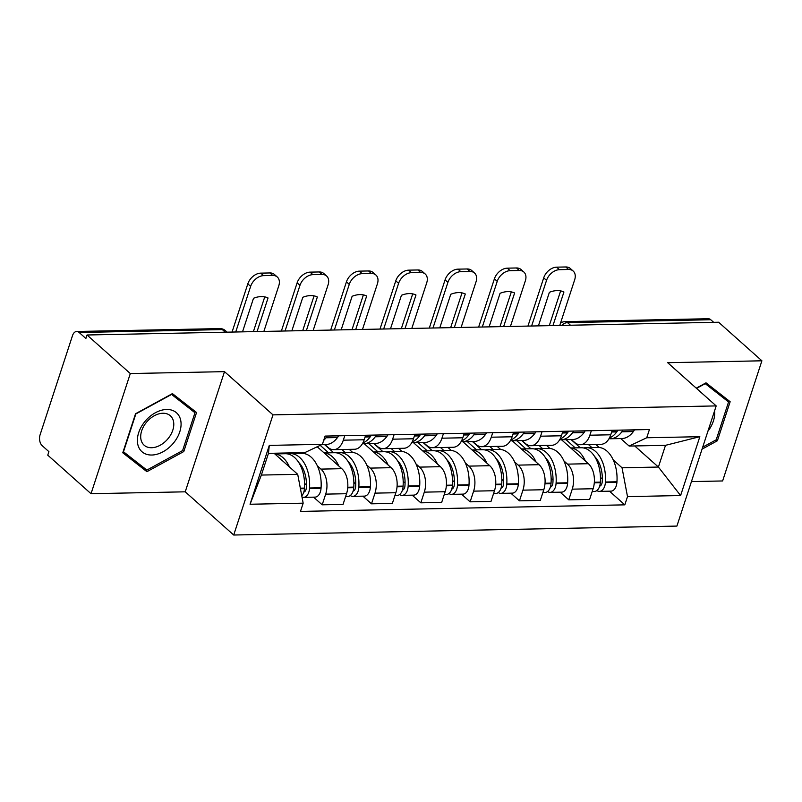<?xml version="1.0" encoding="UTF-8"?>
<svg xmlns="http://www.w3.org/2000/svg" width="802" height="802" viewBox="0 0 802 802"><rect width="100%" height="100%" fill="white"/><g stroke="black" fill="none" stroke-linecap="round" stroke-linejoin="round"><path stroke-width="1.2" d="M691.454 481.591L722.622 480.959L761.9 360.8L718.632 322.234L87.027 334.995L130.305 373.552L91.027 493.711L185.232 491.816L233.713 535.024L676.908 526.072L716.186 405.912L272.991 414.865L224.5 371.647L130.305 373.552M91.027 493.711L47.759 455.155L48.902 451.656L42.155 445.641A8.01 4.912 -91.2 0 1 40.1 434.764L72.501 335.617A8.01 4.912 -91.2 0 1 76.691 331.487L219.888 328.599A8.01 4.912 88.8 0 1 222.344 329.592L79.147 332.489A8.01 4.912 -91.2 0 0 76.691 331.487M761.9 360.8L667.695 362.694L716.186 405.912M570.463 325.231L567.545 322.625A8.01 4.912 88.8 0 0 565.089 321.622L708.296 318.735A8.01 4.912 88.8 0 1 710.742 319.727L567.545 322.625A8.01 5.494 131.7 0 0 561.691 325.401M713.67 322.334L710.742 319.727M79.147 332.489L85.884 338.494L87.027 334.995M317.392 465.942L320.94 469.11A18.416 11.298 88.8 0 1 325.672 494.132L322.183 504.819L343.045 504.398L346.544 493.711A18.416 11.298 -91.2 0 0 341.802 468.689L317.211 446.764M302.484 452.659L303.367 453.451M333.682 449.681L354.544 449.26A18.416 11.298 -91.2 0 0 364.178 439.767L343.306 440.188A18.416 11.298 88.8 0 1 333.682 449.681A18.416 11.298 88.8 0 1 328.038 447.386L324.84 444.539M343.306 440.188L344.78 435.687M313.582 497.15L322.183 504.819M364.178 439.767L365.642 435.265M366.714 464.949L370.253 468.107A18.416 11.298 88.8 0 1 374.995 493.14L371.496 503.826L392.358 503.405L395.857 492.719A18.416 11.298 -91.2 0 0 391.115 467.686L364.248 443.737M349.231 449.371L352.69 452.448M394.093 434.684L392.629 439.185A18.416 11.298 88.8 0 1 382.995 448.689A18.416 11.298 88.8 0 1 377.351 446.393L374.153 443.536M362.895 496.157L371.496 503.826M382.995 448.689L403.857 448.268A18.416 11.298 -91.2 0 0 413.491 438.764L414.965 434.263M416.027 463.957L419.566 467.115A18.416 11.298 88.8 0 1 424.308 492.147L420.809 502.834L441.671 502.403L445.17 491.726A18.416 11.298 -91.2 0 0 440.438 466.694L413.561 442.744M398.544 448.378L402.002 451.456M443.406 433.692L441.942 438.193A18.416 11.298 88.8 0 1 432.308 447.696A18.416 11.298 88.8 0 1 426.674 445.391L423.476 442.544M412.208 495.165L420.809 502.834M432.308 447.696L453.17 447.275A18.416 11.298 -91.2 0 0 462.804 437.772L464.278 433.27M465.34 462.954L468.879 466.122A18.416 11.298 88.8 0 1 473.621 491.145L470.122 501.831L490.994 501.41L494.483 490.724A18.416 11.298 -91.2 0 0 489.751 465.701L462.874 441.752M447.857 447.376L451.315 450.463M492.729 432.699L491.255 437.2A18.416 11.298 88.8 0 1 481.621 446.694A18.416 11.298 88.8 0 1 475.987 444.398L472.789 441.551M461.521 494.162L470.122 501.831M481.621 446.694L502.483 446.273A18.416 11.298 -91.2 0 0 512.117 436.779L513.591 432.278M514.653 461.962L518.202 465.12A18.416 11.298 88.8 0 1 522.934 490.152L519.445 500.839L540.307 500.418L543.796 489.731A18.416 11.298 -91.2 0 0 539.064 464.699L512.187 440.749M497.17 446.383L500.628 449.461M542.042 431.697L540.568 436.198A18.416 11.298 88.8 0 1 530.934 445.701A18.416 11.298 88.8 0 1 525.3 443.406L522.102 440.549M510.834 493.17L519.445 500.839M530.934 445.701L551.796 445.28A18.416 11.298 -91.2 0 0 561.43 435.777L562.904 431.275M563.966 460.97L567.515 464.127A18.416 11.298 88.8 0 1 572.247 489.16L568.758 499.836L589.62 499.415L593.109 488.739A18.416 11.298 -91.2 0 0 588.377 463.706L561.5 439.757M546.483 445.391L549.941 448.468M591.355 430.704L589.881 435.205A18.416 11.298 88.8 0 1 580.247 444.709A18.416 11.298 88.8 0 1 574.613 442.403L571.415 439.556M560.147 492.177L568.758 499.836M580.247 444.709L601.119 444.288A18.416 11.298 -91.2 0 0 610.743 434.784L612.217 430.283M297.712 474.333L303.166 503.175L250.054 504.247L269.292 445.391L322.404 444.318L304.81 452.609L268.459 453.351L261.362 475.065L297.712 474.333L274.033 453.23M634.723 445.952L658.402 467.045L665.5 445.331L629.149 446.062L646.733 437.762L649.43 429.531L325.091 436.077L322.404 444.318M646.733 437.762L699.845 436.689L680.607 495.546L627.505 496.618L622.041 467.787L658.402 467.045L680.607 495.546M303.166 503.175L300.479 511.405L624.808 504.849L627.505 496.618M233.713 535.024L272.991 414.865M185.232 491.816L224.5 371.647M196.55 412.509L172.42 393.612L135.538 413.742L122.776 452.779L146.906 471.686L183.788 451.546L196.55 412.509M702.061 449.14L717.389 440.769L730.151 401.732L706.021 382.835L696.266 388.158M595.796 444.388L599.254 447.476M613.279 459.967L622.041 467.787M629.149 446.062L620.728 438.564M609.47 491.175L624.808 504.849M250.054 504.247L261.362 475.065M269.292 445.391L268.459 453.351M665.5 445.331L699.845 436.689M123.027 451.997L138.215 463.305M186.996 405.652L187.157 405.15M182.625 450.513L183.788 451.546M137.774 463.546L146.906 471.686M720.597 394.875L720.757 394.373M716.226 439.737L717.389 440.769M323.677 440.428A30.426 18.667 -91.2 0 0 325.943 437.782L326.213 437.411A10.105 6.205 -91.2 0 0 327.036 436.037M321.803 444.599L325.903 444.519A30.426 18.667 -91.2 0 0 337.482 437.541L337.752 437.18A10.105 6.205 -91.2 0 0 338.564 435.807M274.815 453.932L285.291 453.721A30.426 18.667 88.8 0 1 304.469 488.097L304.429 488.669A10.105 6.205 88.8 0 1 301.773 495.806M289.472 466.995A30.426 18.667 -91.2 0 0 274.875 453.982M302.013 497.09A10.105 6.205 -91.2 0 0 303.527 497.36A10.105 6.205 -91.2 0 0 309.492 488.558L309.532 487.997A30.426 18.667 -91.2 0 0 290.354 453.611A30.426 18.667 -91.2 0 0 287.828 453.952M303.527 497.36L315.066 497.12A10.105 6.205 -91.2 0 0 321.031 488.328L321.071 487.756A30.426 18.667 -91.2 0 0 301.893 453.381L290.354 453.611M278.535 453.14L279.317 453.842M284.369 453.742L283.587 453.04M295.908 453.501L295.126 452.809M306.444 485.06L304.57 483.385M298.785 462.533A25.223 15.479 88.8 0 1 306.354 487.315L306.314 487.887A4.902 3.007 88.8 0 1 303.798 492.107M263.868 331.416L278.785 285.793A12.01 8.241 131.7 0 0 277.291 277.011A12.01 8.241 131.7 0 0 272.73 275.467L263.567 275.657A12.01 8.241 131.7 0 0 250.645 286.354L247.818 283.838L232.059 332.058M235.728 331.988L250.645 286.354M253.392 331.627L264.75 296.88M247.818 283.838A12.01 8.241 -48.3 0 1 260.74 273.141L263.567 275.657M272.73 275.467L269.903 272.951L260.74 273.141M269.903 272.951A12.01 8.241 -48.3 0 1 274.464 274.495L277.291 277.011M242.525 331.848L253.502 298.284A24.822 17.032 131.7 0 1 268.038 297.983L257.071 331.557M137.713 443.997A26.025 17.855 131.7 0 0 163.057 451.767A26.025 17.855 131.7 0 0 180.741 420.509A26.025 17.855 131.7 0 0 155.398 412.739A26.025 17.855 131.7 0 0 137.713 443.997M140.951 439.386A19.709 13.524 131.7 0 0 144.129 445.2A19.709 13.524 131.7 0 0 163.929 442.724A19.709 13.524 131.7 0 0 173.533 421.601A19.709 13.524 131.7 0 0 170.355 415.777A19.709 13.524 131.7 0 0 150.555 418.253A19.709 13.524 131.7 0 0 140.951 439.386M172.009 393.832L194.966 412.749L182.605 450.574L146.866 470.082L123.488 451.767L135.849 413.942L171.588 394.434L194.966 412.749M707.895 431.265A26.025 17.855 131.7 0 0 714.542 410.945M705.62 383.055L728.567 401.972L716.206 439.797L702.702 447.165M704.938 383.426L728.567 401.972M696.527 388.389L705.189 383.657M362.424 443.707A30.426 18.667 -91.2 0 0 363.677 443.757A30.426 18.667 -91.2 0 0 375.256 436.779L375.526 436.418A10.105 6.205 -91.2 0 0 376.349 435.045M363.677 443.757L375.216 443.516A30.426 18.667 -91.2 0 0 386.795 436.549L387.065 436.188A10.105 6.205 -91.2 0 0 387.887 434.814M371.286 435.145A10.105 6.205 88.8 0 1 370.464 436.519L370.193 436.889A30.426 18.667 88.8 0 1 362.825 442.985M324.128 452.929L334.604 452.719A30.426 18.667 88.8 0 1 353.782 487.095L353.742 487.666A10.105 6.205 88.8 0 1 347.787 496.468L345.632 496.508M338.795 466.002A30.426 18.667 -91.2 0 0 324.188 452.99M350.294 495.536A10.105 6.205 -91.2 0 0 352.84 496.358A10.105 6.205 -91.2 0 0 358.805 487.566L358.845 486.994A30.426 18.667 -91.2 0 0 339.667 452.619A30.426 18.667 -91.2 0 0 337.141 452.95M352.84 496.358L364.379 496.127A10.105 6.205 -91.2 0 0 370.344 487.335L370.384 486.764A30.426 18.667 -91.2 0 0 351.206 452.388L339.667 452.619M320.219 445.351L328.63 452.839M333.682 452.739L324.489 444.549M345.221 452.508L341.873 449.521M355.757 484.057L353.882 482.383M348.098 461.541A25.223 15.479 88.8 0 1 355.667 486.323L355.627 486.894A4.902 3.007 88.8 0 1 353.111 491.115M313.181 330.424L328.098 284.79A12.01 8.241 131.7 0 0 326.604 276.018A12.01 8.241 131.7 0 0 322.043 274.474L312.88 274.655A12.01 8.241 131.7 0 0 299.958 285.362L297.131 282.845L281.372 331.066M285.051 330.995L299.958 285.362M302.715 330.635L314.073 295.888M297.131 282.845A12.01 8.241 -48.3 0 1 310.053 272.139L312.88 274.655M322.043 274.474L319.216 271.958L310.053 272.139M319.216 271.958A12.01 8.241 -48.3 0 1 323.777 273.502L326.604 276.018M291.848 330.855L302.815 297.281A24.822 17.032 131.7 0 1 317.361 296.991L306.384 330.564M411.737 442.714A30.426 18.667 -91.2 0 0 412.99 442.754A30.426 18.667 -91.2 0 0 424.569 435.787L424.839 435.416A10.105 6.205 -91.2 0 0 425.661 434.052M412.99 442.754L424.529 442.524A30.426 18.667 -91.2 0 0 436.108 435.556L436.378 435.185A10.105 6.205 -91.2 0 0 437.2 433.822M420.599 434.153A10.105 6.205 88.8 0 1 419.777 435.526L419.516 435.887A30.426 18.667 88.8 0 1 412.148 441.982M373.441 451.937L383.917 451.726A30.426 18.667 88.8 0 1 403.095 486.102L403.065 486.674A10.105 6.205 88.8 0 1 397.1 495.466L394.945 495.516M388.108 465A30.426 18.667 -91.2 0 0 373.501 451.987M399.607 494.533A10.105 6.205 -91.2 0 0 402.153 495.365A10.105 6.205 -91.2 0 0 408.118 486.573L408.158 486.002A30.426 18.667 -91.2 0 0 388.98 451.626A30.426 18.667 -91.2 0 0 386.454 451.957M402.153 495.365L413.692 495.135A10.105 6.205 -91.2 0 0 419.657 486.333L419.697 485.771A30.426 18.667 -91.2 0 0 400.519 451.396L388.98 451.626M368.74 443.646L377.942 451.847M382.995 451.747L373.802 443.546M394.534 451.516L391.186 448.529M405.07 483.065L403.195 481.39M397.411 460.538A25.223 15.479 88.8 0 1 404.98 485.32L404.94 485.892A4.902 3.007 88.8 0 1 402.424 490.112M362.494 329.432L377.411 283.798A12.01 8.241 131.7 0 0 375.917 275.026A12.01 8.241 131.7 0 0 371.366 273.482L362.193 273.662A12.01 8.241 131.7 0 0 349.271 284.369L346.444 281.843L330.685 330.073M334.364 329.993L349.271 284.369M352.028 329.642L363.386 294.885M346.444 281.843A12.01 8.241 -48.3 0 1 359.366 271.146L362.193 273.662M371.366 273.482L368.539 270.956L359.366 271.146M368.539 270.956A12.01 8.241 -48.3 0 1 373.09 272.5L375.917 275.026M341.161 329.863L352.128 296.289A24.822 17.032 131.7 0 1 366.674 295.998L355.697 329.562M461.05 441.722A30.426 18.667 -91.2 0 0 462.313 441.762A30.426 18.667 -91.2 0 0 473.882 434.794L474.152 434.423A10.105 6.205 -91.2 0 0 474.974 433.05M462.313 441.762L473.842 441.531A30.426 18.667 -91.2 0 0 485.421 434.554L485.691 434.193A10.105 6.205 -91.2 0 0 486.513 432.819M469.912 433.16A10.105 6.205 88.8 0 1 469.09 434.524L468.829 434.895A30.426 18.667 88.8 0 1 461.461 440.99M422.754 450.945L433.23 450.734A30.426 18.667 88.8 0 1 452.418 485.11L452.378 485.681A10.105 6.205 88.8 0 1 446.413 494.473L444.258 494.513M437.421 464.007A30.426 18.667 -91.2 0 0 422.814 450.995M448.919 493.541A10.105 6.205 -91.2 0 0 451.466 494.373A10.105 6.205 -91.2 0 0 457.431 485.571L457.471 485.01A30.426 18.667 -91.2 0 0 438.293 450.624A30.426 18.667 -91.2 0 0 435.767 450.955M451.466 494.373L463.005 494.132A10.105 6.205 -91.2 0 0 468.969 485.34L469.01 484.769A30.426 18.667 -91.2 0 0 449.832 450.393L438.293 450.624M418.063 442.654L427.255 450.854M432.318 450.744L423.115 442.554M443.857 450.513L440.498 447.526M454.383 482.072L452.508 480.398M446.724 459.546A25.223 15.479 88.8 0 1 454.293 484.328L454.253 484.899A4.902 3.007 88.8 0 1 451.747 489.12M411.807 328.429L426.724 282.805A12.01 8.241 131.7 0 0 425.23 274.023A12.01 8.241 131.7 0 0 420.679 272.479L411.506 272.67A12.01 8.241 131.7 0 0 398.594 283.367L395.767 280.85L379.998 329.071M383.677 329L398.594 283.367M401.341 328.64L412.699 293.893M395.767 280.85A12.01 8.241 -48.3 0 1 408.679 270.154L411.506 272.67M420.679 272.479L417.852 269.963L408.679 270.154M417.852 269.963A12.01 8.241 -48.3 0 1 422.403 271.507L425.23 274.023M390.474 328.86L401.441 295.296A24.822 17.032 131.7 0 1 415.987 294.996L405.01 328.569M510.363 440.719A30.426 18.667 -91.2 0 0 511.626 440.769A30.426 18.667 -91.2 0 0 523.195 433.792L523.465 433.431A10.105 6.205 -91.2 0 0 524.287 432.057M511.626 440.769L523.165 440.529A30.426 18.667 -91.2 0 0 534.733 433.561L535.004 433.19A10.105 6.205 -91.2 0 0 535.826 431.827M519.225 432.158A10.105 6.205 88.8 0 1 518.403 433.531L518.142 433.892A30.426 18.667 88.8 0 1 510.774 439.997M472.067 449.942L482.553 449.732A30.426 18.667 88.8 0 1 501.731 484.107L501.691 484.679A10.105 6.205 88.8 0 1 495.726 493.481L493.571 493.521M486.734 463.015A30.426 18.667 -91.2 0 0 472.127 450.002M498.232 492.548A10.105 6.205 -91.2 0 0 500.779 493.37A10.105 6.205 -91.2 0 0 506.744 484.578L506.784 484.007A30.426 18.667 -91.2 0 0 487.606 449.631A30.426 18.667 -91.2 0 0 485.08 449.962M500.779 493.37L512.318 493.14A10.105 6.205 -91.2 0 0 518.282 484.348L518.323 483.776A30.426 18.667 -91.2 0 0 499.145 449.401L487.606 449.631M467.376 441.661L476.568 449.852M481.631 449.752L472.428 441.551M493.17 449.521L489.811 446.534M503.696 481.07L501.821 479.395M496.037 458.554A25.223 15.479 88.8 0 1 503.606 483.335L503.576 483.907A4.902 3.007 88.8 0 1 501.06 488.127M461.12 327.437L476.037 281.803A12.01 8.241 131.7 0 0 474.543 273.031A12.01 8.241 131.7 0 0 469.992 271.487L460.819 271.667A12.01 8.241 131.7 0 0 447.907 282.374L445.08 279.858L429.311 328.078M432.99 328.008L447.907 282.374M450.654 327.647L462.012 292.89M445.08 279.858A12.01 8.241 -48.3 0 1 457.992 269.151L460.819 271.667M469.992 271.487L467.165 268.971L457.992 269.151M467.165 268.971A12.01 8.241 -48.3 0 1 471.716 270.515L474.543 273.031M439.787 327.868L450.754 294.294A24.822 17.032 131.7 0 1 465.3 294.003L454.323 327.577M559.686 439.727A30.426 18.667 -91.2 0 0 560.939 439.767A30.426 18.667 -91.2 0 0 572.508 432.799L572.778 432.428A10.105 6.205 -91.2 0 0 573.6 431.065M560.939 439.767L572.478 439.536A30.426 18.667 -91.2 0 0 584.046 432.569L584.317 432.198A10.105 6.205 -91.2 0 0 585.139 430.824M568.548 431.165A10.105 6.205 88.8 0 1 567.726 432.539L567.455 432.9A30.426 18.667 88.8 0 1 560.087 438.995M521.39 448.95L531.866 448.739A30.426 18.667 88.8 0 1 551.044 483.115L551.004 483.686A10.105 6.205 88.8 0 1 545.039 492.478L542.884 492.528M536.047 462.012A30.426 18.667 -91.2 0 0 521.45 449M547.555 491.546A10.105 6.205 -91.2 0 0 550.102 492.378A10.105 6.205 -91.2 0 0 556.057 483.586L556.097 483.015A30.426 18.667 -91.2 0 0 536.919 448.639A30.426 18.667 -91.2 0 0 534.393 448.97M550.102 492.378L561.641 492.147A10.105 6.205 -91.2 0 0 567.595 483.345L567.636 482.784A30.426 18.667 -91.2 0 0 548.458 448.398L536.919 448.639M516.688 440.659L525.881 448.859M530.944 448.759L521.741 440.559M542.483 448.529L539.124 445.541M553.019 480.077L551.134 478.403M545.35 457.551A25.223 15.479 88.8 0 1 552.929 482.333L552.889 482.904A4.902 3.007 88.8 0 1 550.372 487.125M510.433 326.444L525.35 280.81A12.01 8.241 131.7 0 0 523.856 272.028A12.01 8.241 131.7 0 0 519.305 270.495L510.132 270.675A12.01 8.241 131.7 0 0 497.22 281.382L494.393 278.855L478.634 327.086M482.303 327.005L497.22 281.382M499.967 326.655L511.325 291.898M494.393 278.855A12.01 8.241 -48.3 0 1 507.305 268.159L510.132 270.675M519.305 270.495L516.478 267.968L507.305 268.159M516.478 267.968A12.01 8.241 -48.3 0 1 521.029 269.512L523.856 272.028M489.1 326.875L500.077 293.301A24.822 17.032 131.7 0 1 514.613 293.011L503.646 326.574M608.999 438.724A30.426 18.667 -91.2 0 0 610.252 438.774A30.426 18.667 -91.2 0 0 621.831 431.807L622.091 431.436A10.105 6.205 -91.2 0 0 622.913 430.062M610.252 438.774L621.791 438.544A30.426 18.667 -91.2 0 0 633.369 431.566L633.63 431.205A10.105 6.205 -91.2 0 0 634.452 429.832M617.861 430.173A10.105 6.205 88.8 0 1 617.039 431.536L616.768 431.907A30.426 18.667 88.8 0 1 609.4 438.002M570.703 447.957L581.179 447.747A30.426 18.667 88.8 0 1 600.357 482.122L600.317 482.694A10.105 6.205 88.8 0 1 594.352 491.486L592.197 491.526M585.36 461.02A30.426 18.667 -91.2 0 0 570.763 448.007M596.868 490.553A10.105 6.205 -91.2 0 0 599.415 491.385A10.105 6.205 -91.2 0 0 605.38 482.583L605.41 482.012A30.426 18.667 -91.2 0 0 586.232 447.636A30.426 18.667 -91.2 0 0 583.716 447.967M599.415 491.385L610.954 491.145A10.105 6.205 -91.2 0 0 616.908 482.353L616.949 481.781A30.426 18.667 -91.2 0 0 597.771 447.406L586.232 447.636M566.001 439.666L575.194 447.867M580.257 447.757L571.054 439.566M591.796 447.526L588.447 444.539M602.332 479.085L600.447 477.411M594.663 456.559A25.223 15.479 88.8 0 1 602.242 481.34L602.202 481.912A4.902 3.007 88.8 0 1 599.685 486.132M559.756 325.442L574.663 279.818A12.01 8.241 131.7 0 0 573.169 271.036A12.01 8.241 131.7 0 0 568.618 269.492L559.455 269.683A12.01 8.241 131.7 0 0 546.533 280.379L543.706 277.863L527.947 326.083M531.616 326.013L546.533 280.379M549.28 325.652L560.638 290.905M543.706 277.863A12.01 8.241 -48.3 0 1 556.628 267.156L559.455 269.683M568.618 269.492L565.791 266.976L556.628 267.156M565.791 266.976A12.01 8.241 -48.3 0 1 570.352 268.52L573.169 271.036M538.413 325.873L549.39 292.299A24.822 17.032 131.7 0 1 563.926 292.008L552.959 325.582M588.377 463.706L567.515 464.127M539.064 464.699L518.202 465.12M489.751 465.701L468.879 466.122M440.438 466.694L419.566 467.115M391.115 467.686L370.253 468.107M341.802 468.689L320.94 469.11M561.43 435.777L540.568 436.198M512.117 436.779L491.255 437.2M462.804 437.772L441.942 438.193M413.491 438.764L392.629 439.185M610.743 434.784L589.881 435.205M543.796 489.731L522.934 490.152M494.483 490.724L473.621 491.145M445.17 491.726L424.308 492.147M395.857 492.719L374.995 493.14M346.544 493.711L325.672 494.132M593.109 488.739L572.247 489.16M227.106 332.158L225.382 330.625A8.01 5.494 131.7 0 0 222.344 329.592L225.262 332.198M337.752 437.18L326.213 437.411M304.469 488.097L300.329 488.177M304.429 488.669L300.439 488.749M321.031 488.328L309.492 488.558M337.482 437.541L325.943 437.782M321.071 487.756L309.532 487.997M304.9 491.486L303.978 491.496M387.065 436.188L375.526 436.418M370.464 436.519L365.201 436.629M370.193 436.889L365.08 436.99M353.782 487.095L347.777 487.225M353.742 487.666L347.727 487.786M370.344 487.335L358.805 487.566M386.795 436.549L375.256 436.779M370.384 486.764L358.845 486.994M354.213 490.483L353.291 490.503M436.378 435.185L424.839 435.416M419.777 435.526L414.514 435.626M419.516 435.887L414.393 435.987M403.095 486.102L397.09 486.223M403.065 486.674L397.04 486.794M419.657 486.333L408.118 486.573M436.108 435.556L424.569 435.787M419.697 485.771L408.158 486.002M403.526 489.491L402.604 489.511M485.691 434.193L474.152 434.423M469.09 434.524L463.827 434.634M468.829 434.895L463.706 434.995M452.418 485.11L446.403 485.23M452.378 485.681L446.353 485.801M468.969 485.34L457.431 485.571M485.421 434.554L473.882 434.794M469.01 484.769L457.471 485.01M452.839 488.488L451.917 488.508M535.004 433.19L523.465 433.431M518.403 433.531L513.14 433.641M518.142 433.892L513.019 434.002M501.731 484.107L495.716 484.228M501.691 484.679L495.666 484.799M518.282 484.348L506.744 484.578M534.733 433.561L523.195 433.792M518.323 483.776L506.784 484.007M502.152 487.496L501.23 487.516M584.317 432.198L572.778 432.428M567.726 432.539L562.453 432.639M567.455 432.9L562.342 433M551.044 483.115L545.029 483.235M551.004 483.686L544.989 483.806M567.595 483.345L556.057 483.586M584.046 432.569L572.508 432.799M567.636 482.784L556.097 483.015M551.465 486.503L550.543 486.523M633.63 431.205L622.091 431.436M617.039 431.536L611.776 431.646M616.768 431.907L611.655 432.007M600.357 482.122L594.342 482.243M600.317 482.694L594.302 482.814M616.908 482.353L605.38 482.583M633.369 431.566L621.831 431.807M616.949 481.781L605.41 482.012M600.778 485.501L599.856 485.521M565.089 321.622A8.01 8.01 0 0 0 560.488 323.196M225.382 330.625A8.01 8.01 0 0 0 219.888 328.599"/></g></svg>
